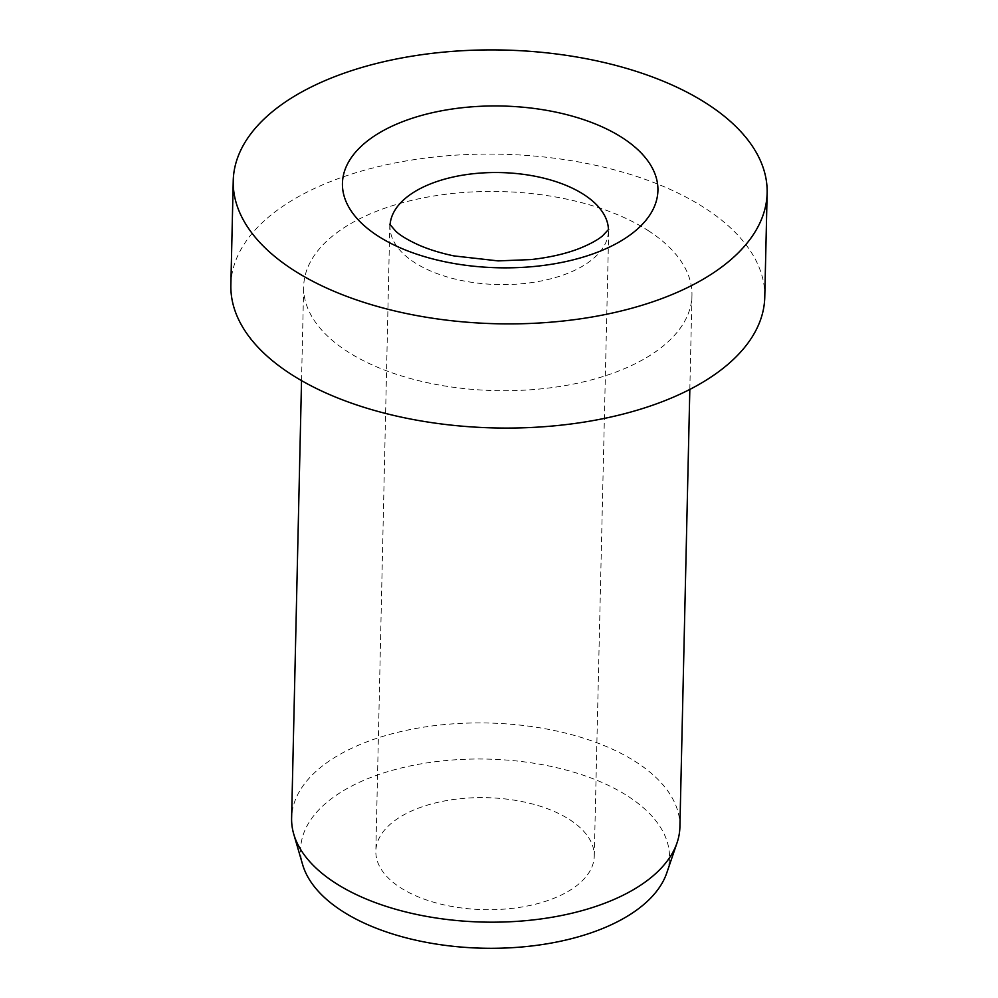 <?xml version="1.0" encoding="UTF-8"?>
<svg xmlns="http://www.w3.org/2000/svg" width="998" height="998" viewBox="0 0 998 998"><rect width="100%" height="100%" fill="white"/><g stroke="black" fill="none" stroke-linecap="round" stroke-linejoin="round"><path stroke-width="0.75" stroke-dasharray="4.99 3.74" d="M399.961 887.347A109.231 56 1.3 0 0 520.744 907.194A109.231 56 1.3 0 0 594.259 856.134A109.231 56 1.3 0 0 570.145 819.957A109.231 56 1.3 0 0 449.362 800.122A109.231 56 1.3 0 0 375.847 851.182A109.231 56 1.3 0 0 399.961 887.347M764.767 297.142A267.027 136.901 1.3 0 0 705.823 208.719A267.027 136.901 1.3 0 0 410.565 160.216A267.027 136.901 1.3 0 0 230.862 285.016M679.9 826.955A194.198 99.563 1.3 0 0 637.036 762.659A194.198 99.563 1.3 0 0 422.304 727.38A194.198 99.563 1.3 0 0 291.616 818.148M649.087 231.187A194.198 99.563 1.3 0 0 434.355 195.907A194.198 99.563 1.3 0 0 303.666 286.675A194.198 99.563 1.3 0 0 346.543 350.972A194.198 99.563 1.3 0 0 561.275 386.251A194.198 99.563 1.3 0 0 691.963 295.483A194.198 99.563 1.3 0 0 649.087 231.187M666.776 872.913A184.493 94.585 1.3 0 0 628.765 796.753A184.493 94.585 1.3 0 0 410.964 765.778A184.493 94.585 1.3 0 0 302.644 864.655M390.081 224.849A109.231 56 1.3 0 0 390.031 226.097A109.231 56 1.3 0 0 414.145 262.262A109.231 56 1.3 0 0 567.7 273.352A109.231 56 1.3 0 0 608.443 231.049A109.231 56 1.3 0 0 608.443 229.802M594.259 856.134L608.743 229.278M301.533 380.612L303.666 286.675M689.83 389.42L691.963 295.483M389.819 224.301L375.847 851.182"/><path stroke-width="1.5" d="M233.233 180.838L230.862 285.016A267.027 136.901 1.3 0 0 289.819 373.439A267.027 136.901 1.3 0 0 585.077 421.942A267.027 136.901 1.3 0 0 764.767 297.142L767.138 192.951A267.027 136.901 1.3 0 0 708.181 104.54A267.027 136.901 1.3 0 0 412.923 56.025A267.027 136.901 1.3 0 0 233.233 180.838A267.027 136.901 1.3 0 0 292.177 269.26A267.027 136.901 1.3 0 0 587.435 317.763A267.027 136.901 1.3 0 0 767.138 192.951M301.533 380.612L291.616 818.148A194.198 99.563 1.3 0 0 293.749 834.128A194.198 99.563 1.3 0 0 334.48 882.444A194.198 99.563 1.3 0 0 534.279 919.782A194.198 99.563 1.3 0 0 677.043 842.823A194.198 99.563 1.3 0 0 679.9 826.955L689.83 389.42M293.749 834.128L302.644 864.655A184.493 94.585 1.3 0 0 341.341 910.55A184.493 94.585 1.3 0 0 531.148 946.029A184.493 94.585 1.3 0 0 666.776 872.913L677.043 842.823M608.443 229.802A109.231 56 1.3 0 0 584.329 194.872A109.231 56 1.3 0 0 430.774 183.782A109.231 56 1.3 0 0 390.081 224.849M599.074 251.596A157.784 80.9 1.3 0 0 623.089 138.235A157.784 80.9 1.3 0 0 401.283 122.205A157.784 80.9 1.3 0 0 377.269 235.565A157.784 80.9 1.3 0 0 599.074 251.596M389.819 224.301L395.794 231.274C400.497 235.615 408.132 240.181 418.661 244.984C428.766 249.425 440.517 253.068 453.953 255.912L498.164 260.902L531.123 259.567C550.172 257.409 566.54 253.592 580.262 248.128C590.329 243.961 597.715 239.919 602.405 236.002L608.743 229.278"/></g></svg>
